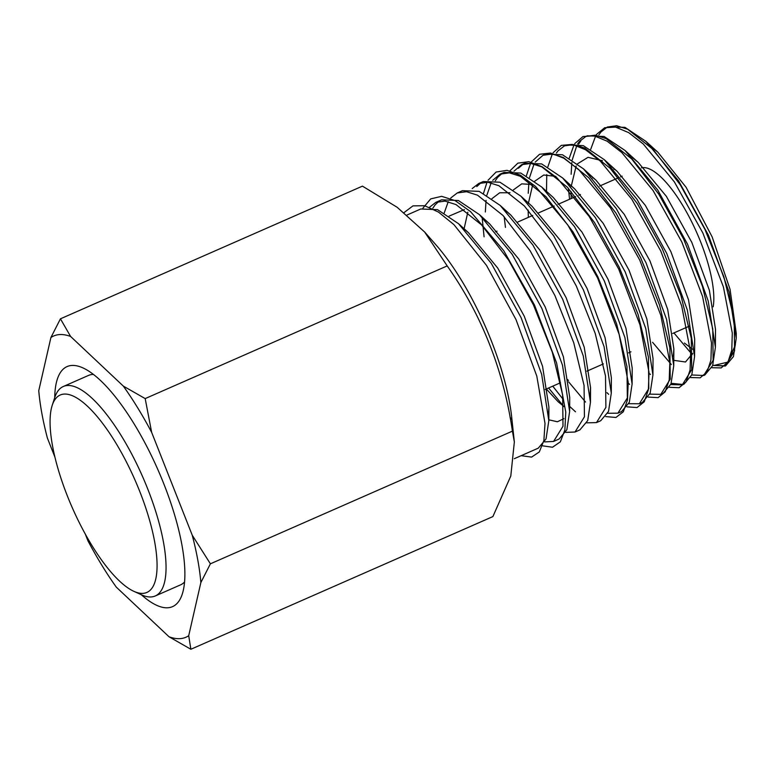 <?xml version="1.0" encoding="UTF-8"?>
<svg xmlns="http://www.w3.org/2000/svg" width="775" height="775" viewBox="0 0 775 775"><rect width="100%" height="100%" fill="white"/><g stroke="black" fill="none" stroke-linecap="round" stroke-linejoin="round"><path stroke-width="1.16" d="M54.899 457.085L47.382 438.03A164.503 52.303 66.3 0 1 39.215 395.463L38.75 390.707L50.908 337.522L60.44 318.816L362.448 186.136L397.178 207.293L424.661 232.035L436.073 245.007A133.126 42.325 66.3 0 1 511.684 417.105L514.348 441.953L510.793 476.034L492.89 516.576L190.873 649.266L169.028 636.769L116.289 587.121A164.503 52.303 66.3 0 1 87.972 540.863L85.279 534.043M435.133 204.852L432.838 208.194M538.267 448.173L546.036 438.921L548.826 420.68L541.667 374.335L521.1 317.673L491.263 263.326L458.567 223.733L437.565 209.667L420.757 208.988L407.088 214.995M429.302 207.409L435.773 202.391L444.995 201.122L456.02 204.571L481.517 224.857L508.613 260.1L533.403 304.846L552.304 352.208L562.631 394.892L562.999 426.25L553.583 441.44L544.66 441.905M444.22 212.941L448.25 201.684M553.583 441.44L559.085 439.018L566.864 429.767L569.635 411.506L562.495 365.209L541.88 308.469L512.139 254.268L479.396 214.597L458.393 200.522L441.585 199.843L435.773 202.391M438.815 201.403L435.143 204.842M450.75 197.993L457.221 192.975L466.502 191.706L477.468 195.155L503.004 215.479L530.119 250.761L554.89 295.488L573.752 342.792L584.059 385.427L584.447 416.795L575.031 432.014L565.692 432.373M575.031 432.014L579.903 429.873L587.702 420.583L590.463 402.273L583.255 355.851L562.669 299.237L532.861 244.977L500.156 205.404L479.192 191.367L462.413 190.689L457.221 192.975M472.198 188.567L478.669 183.549L487.921 182.27L498.897 185.719L524.413 206.005L551.538 241.277L576.329 286.062L595.219 333.444L605.517 376.069L605.895 407.398L596.488 422.588L586.714 422.84M563.861 406.594L548.593 387.984M485.344 212.001L486.051 200.347M486.865 195.232L491.156 182.842M492.745 180.313L500.108 174.133L509.369 172.854L520.364 176.303L545.891 196.618L572.987 231.851L597.748 276.578L616.629 323.921L626.965 366.594L627.343 397.972L617.937 413.172L607.736 413.278M502.142 173.397L497.598 177.407L495.302 180.769M552.749 386.153L563.222 399.445M569.673 406.41L575.496 411.796M596.488 422.588L600.732 420.728L608.52 411.428L611.291 393.09L604.093 346.725L583.449 289.986L553.631 235.745L520.926 196.201L499.982 182.212L483.232 181.544L478.669 183.549M481.033 182.726L476.78 186.552M513.97 171.217L521.565 164.707L530.846 163.438L541.812 166.877L567.339 187.201L594.454 222.483L619.244 267.259L638.116 314.582L648.423 357.188L648.791 388.537L639.375 403.746L628.748 403.717M617.937 413.172L621.55 411.583L629.329 402.322L632.109 384.022L624.921 337.619L604.306 280.899L574.527 226.688L541.764 187.066L520.8 173.067L504.05 172.399L500.108 174.133M528.23 193.275L528.947 181.515M529.538 177.582L534.043 163.99M535.186 162.12L543.013 155.281L552.246 154.012L563.26 157.451L588.758 177.746L615.863 212.989L640.654 257.746L659.554 305.137L669.871 347.791L670.23 379.14L660.823 394.33L649.75 394.146M639.375 403.746L642.378 402.428L650.138 393.187L652.928 374.945L645.769 328.571L625.202 271.938L595.374 217.601L562.669 177.988L541.677 163.932L524.869 163.254L521.565 164.707M523.241 164.077L518.427 168.252M556.411 153.043L557.99 150.873L564.462 145.855L573.732 144.586L584.708 148.044L610.235 168.359L637.35 203.622L662.112 248.349L680.983 295.662L691.3 338.307L691.688 369.675L682.271 384.904L670.762 384.565M660.823 394.33L663.197 393.283L670.976 384.032L673.746 365.761L666.597 319.474L646.001 262.744L616.222 208.504L583.498 168.863L562.505 154.777L545.697 154.109L543.013 155.281M571.127 174.268L571.834 162.663M572.221 159.96L576.939 145.148M577.637 143.976L579.438 141.447L585.9 136.439L595.171 135.17L606.137 138.609L631.664 158.914L658.789 194.176L683.589 238.981L702.46 286.333L712.758 328.949L713.136 360.288L703.719 375.478L691.765 374.974M580.882 140.818L578.586 144.169M671.237 383.315L683.124 384.487M682.271 384.904L684.015 384.138L691.804 374.858L694.574 356.539L687.367 310.116L666.771 253.493L636.982 199.272L604.268 159.66L583.294 145.632L566.515 144.954L564.462 145.855M598.862 134.908L600.896 132.021L607.348 127.023L616.6 125.734L627.605 129.193L653.131 149.498L680.227 184.741L704.988 229.468L723.879 276.82L734.196 319.484L734.584 350.862L725.167 366.052L712.758 365.374M703.729 375.478L704.833 374.993L712.632 365.693L715.393 347.355L708.195 300.971L687.57 244.28L657.723 189.991L625.038 150.466L604.093 136.477L587.343 135.809L585.9 136.439M735.398 344.836L728.045 362.041L713.978 365.461A133.126 42.325 66.3 0 1 712.864 365.073M713.978 365.461L725.662 365.839L733.431 356.577L736.221 338.278L729.042 291.923L708.408 235.164L678.638 180.963L645.866 141.321L624.921 127.332L607.348 127.013M424.661 232.035L447.194 265.912C481.74 314.882 503.479 369.956 512.42 431.132L514.348 441.953M641.409 167.846A82.169 26.127 66.3 0 1 690.079 218.657A82.169 26.127 66.3 0 1 713.184 306.813M652.395 147.667L657.849 152.191L686.098 187.288L712.118 236.84L730.05 289.278L736.25 333.308L736.221 338.278M614.081 168.679L614.042 169.454M684.432 343.044L692.492 349.225M715.393 347.355L715.509 329.317L709.387 290.344L691.823 242.41L666.355 196.317L638.29 162.488L631.993 157.257M592.652 177.281L592.613 177.93M673.775 360.336L685.488 361.993L692.714 353.303M694.565 356.539L694.671 339.053L688.539 299.886L670.898 251.691L645.304 205.336L617.103 171.304L610.991 166.208M602.485 160.725L588.031 157.325L577.53 163.806M576.164 165.957L571.185 186.426M571.03 191.473L571.194 198.545M673.378 356.306L673.853 348.827L667.701 309.448L649.983 260.981L624.262 214.365L595.907 180.11L589.988 175.15M652.928 374.945L653.034 358.563L646.854 318.951L629.038 270.194L603.173 223.297L574.653 188.868L568.918 184.053M555.937 176.39L543.769 175.005L534.75 181.214M532.774 184.46L528.347 203.467M528.133 210.073L528.356 217.368M632.109 384.022L632.206 368.193L625.967 328.319L608.026 279.271L582.006 232.142L553.35 197.567L541.764 187.066M532.89 184.498L521.72 183.869L513.36 189.933M567.678 379.595L568.433 380.515M611.291 393.09L611.378 377.842L605.091 337.726L587.053 288.436L560.906 241.083L532.115 206.353L520.926 196.201M509.95 192.743L499.701 192.772L491.951 198.652M546.307 388.992L558.184 401.799L563.851 406.42M590.201 394.204L590.55 387.577L584.243 347.268L566.128 297.716L539.865 250.102L510.928 215.169L505.755 210.79M467.819 212.185L464.099 228.751M548.826 419.817L557.39 421.765L563.929 418.655M569.635 411.506L569.722 397.352L563.415 356.829L545.222 307.016L518.824 259.131L489.742 223.985L484.762 219.742M464.361 209.599L449.122 216.109M548.603 413.24L548.903 407.088L542.568 366.333L524.268 316.229L497.734 268.063L468.488 232.733L463.702 228.654M447.194 265.912L145.187 398.592L151.648 432.353L192.239 535.196L210.403 563.812L200.87 582.519L188.713 635.703L190.873 649.266M512.42 431.132L210.403 563.812M60.44 318.816L70.593 336.447L123.332 386.105L145.187 398.592M55.461 398.883A107.812 34.274 66.3 0 1 138.502 488.327A107.812 34.274 66.3 0 1 133.91 591.354A107.812 34.274 66.3 0 1 72.201 507.528A107.812 34.274 66.3 0 1 52.206 405.373A107.812 34.274 66.3 0 1 55.461 398.883M52.206 405.373L54.773 397.478A114.39 36.367 66.3 0 1 58.232 390.6A114.39 36.367 66.3 0 1 63.279 386.512A114.39 36.367 66.3 0 1 142.581 476.606A114.39 36.367 66.3 0 1 155.291 595.956A114.39 36.367 66.3 0 1 141.467 594.803L133.91 591.354M63.279 386.512L88.505 375.429A114.39 36.367 66.3 0 1 93.397 374.412M184.576 581.967A114.39 36.367 66.3 0 1 180.527 584.873L155.291 595.956M54.725 397.623A131.101 41.685 66.3 0 1 61.293 371.264A131.101 41.685 66.3 0 1 79.321 366.507A131.101 41.685 66.3 0 1 157.974 469.844A131.101 41.685 66.3 0 1 180.875 597.68A131.101 41.685 66.3 0 1 141.331 594.735M188.713 635.703A164.503 52.303 66.3 0 1 169.028 636.769M39.215 395.463A164.503 52.303 66.3 0 1 38.75 390.707M50.908 337.522A164.503 52.303 66.3 0 1 70.593 336.447M123.332 386.105A164.503 52.303 66.3 0 1 151.648 432.353M192.239 535.196A164.503 52.303 66.3 0 1 200.87 582.519M673.921 332.921L692.24 354.582M711.76 367.728L721.215 367.902L728.016 361.915L731.784 350.097L732.288 333.047L723.424 286.973L702.857 232.975L674.376 181.912L643.347 144.063L628.709 132.651L615.612 127.1L604.674 127.73L596.401 134.53M595.917 135.257L590.705 149.333M652.569 342.308L671.344 364.512M690.602 377.532L700.183 377.803L707.091 371.884L710.927 360.017L711.479 342.879L702.567 296.457L681.826 242.013L653.102 190.582L621.821 152.578L607.106 141.176L593.95 135.751L582.994 136.545L574.759 143.608M574.11 144.634L569.267 158.119M568.346 188.267L569.586 199.252M649.857 373.879L650.438 374.441M669.426 387.316L679.132 387.713L686.156 381.843L690.07 369.956L690.661 352.712L681.7 305.931L660.784 251.042L631.799 199.233L600.286 161.074L585.474 149.701L572.27 144.392L561.294 145.4L553.098 152.714M552.313 154.012L547.838 166.916M546.753 174.617L546.511 191.367M628.409 383.276L629.542 384.381M648.229 397.081L658.091 397.643L665.212 391.801L669.222 379.915L669.842 362.555L660.842 315.406L639.733 260.042L610.477 207.836L578.702 169.522L563.803 158.216L550.55 153.033L539.574 154.273L531.408 161.859M530.526 163.409L526.399 175.722M606.961 392.663L608.656 394.32M627.023 406.836L637.031 407.553L644.267 401.77L648.365 389.864L649.024 372.407L639.985 324.88L618.683 269.032L589.155 216.419L557.109 177.959L542.122 166.722L528.812 161.675L517.845 163.157L509.727 171.042M504.167 216.729L505.465 227.424M568.618 381.862L585.522 402.041M605.769 416.592L615.931 417.463L623.313 411.787L627.488 399.852L628.215 382.317L619.148 334.403L597.641 278.041L567.823 225.012L535.515 186.407L520.432 175.218L507.063 170.335L496.097 172.04L488.037 180.265M487.029 182.193L483.513 193.333M482.166 217.775L484.084 236.821M510.076 417.347L511.936 419.692M541.832 445.722L552.517 447.233L560.344 441.847L564.868 429.951L565.769 412.116L556.605 362.971L534.469 304.992L503.711 250.635L470.532 211.594L455.148 200.628L441.643 196.327L430.697 198.894L422.869 208.233M521.158 455.69L531.602 457.095L539.313 451.941L543.876 440.539L545.009 423.45L536.794 376.108L515.995 319.571L486.506 265.399L453.956 224.653L438.505 212.108L424.613 205.714L412.968 205.879L404.095 212.553M514.329 458.684L538.267 448.163M725.167 366.052L725.662 365.839M545.261 389.447L560.49 382.763M586.898 371.157L603.386 363.911M628.544 352.858L630.937 351.811M672.729 333.444L689.169 326.227M495.564 231.773L496.998 231.144M517.865 221.979L532.735 215.45M538.722 212.815L554.183 206.024M558.029 204.329L575.641 196.598M578.847 195.184L580.436 194.486M599.676 186.039L618.528 177.756M620.504 176.884L622.141 176.167M613.945 169.347L613.955 168.562M571.059 186.3L571.059 185.758M657.849 152.191L645.866 141.321M638.29 162.488L625.038 150.466M617.103 171.304L604.268 159.66M673.853 348.827L673.746 365.761M595.907 180.11L583.498 168.863M574.653 188.868L562.669 177.988M590.55 387.577L590.463 402.273M510.928 215.169L500.156 205.404M489.742 223.985L479.396 214.597M548.903 407.088L548.826 420.689M468.488 232.733L458.567 223.733"/></g></svg>
